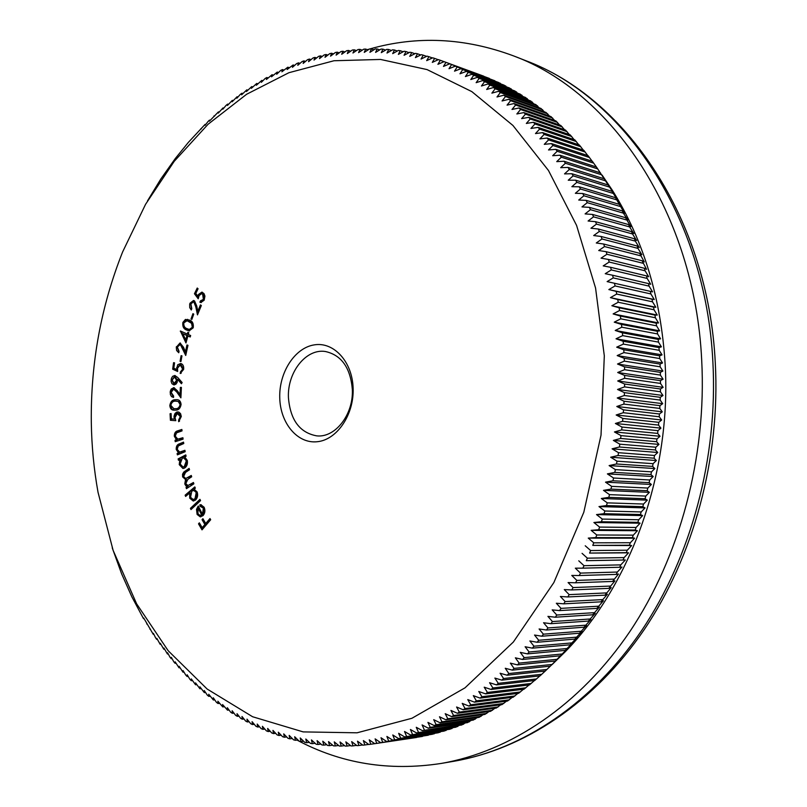 <?xml version="1.0" encoding="UTF-8"?>
<svg xmlns="http://www.w3.org/2000/svg" width="807" height="807" viewBox="0 0 807 807"><rect width="100%" height="100%" fill="white"/><g stroke="black" fill="none" stroke-linecap="round" stroke-linejoin="round"><path stroke-width="1.21" d="M353.123 388.308C354.122 414.768 336.902 439.946 317.181 441.732C297.47 443.921 280.271 423.201 279.747 397.801C278.94 372.441 294.817 347.746 314.357 344.861C333.886 341.583 352.417 361.818 353.123 388.308M288.432 397.619C290.298 420.003 299.74 432.754 316.778 435.871C335.319 437.949 353.637 414.435 352.336 389.377C350.42 367.72 341.432 355.09 325.403 351.509C306.075 348.321 287.201 372.33 288.432 397.619M604.312 355.826L595.566 288.028L576.561 225.375L548.488 170.509L512.949 125.478L471.823 91.615L427.054 69.584L380.531 59.446L333.987 60.747L288.926 72.701L246.629 94.258L208.115 124.217L174.221 161.329L145.563 204.312L122.624 251.925C101.097 306.176 90.646 362.928 91.302 422.172C91.645 445.928 93.894 469.321 98.04 492.341L113.121 550.364L136.615 603.818L168.169 650.714L207.147 689.037L252.611 716.747L303.19 731.899L357.057 732.806L411.913 718.28L465.014 687.836L513.353 642.029L553.874 582.543L583.804 512.263L601.023 435.155L604.312 355.826M624.235 358.298L624.346 361.132L660.146 366.812L660.035 364.068L624.235 358.298L617.184 355.584L623.952 352.598L623.781 349.774L616.689 347.171L623.387 344.095L623.175 341.28L616.034 338.789L622.671 335.631L622.399 332.827L615.227 330.456L621.793 327.208L621.471 324.424L614.258 322.164L620.765 318.826L620.381 316.062L613.138 313.923L619.564 310.513L619.14 307.77L611.867 305.742L618.223 302.252L617.738 299.528L610.435 297.632L616.709 294.061L616.185 291.357L608.851 289.582L615.055 285.94L614.47 283.257L607.126 281.603L613.249 277.89L612.614 275.237L605.24 273.704L611.282 269.921L610.606 267.299L603.222 265.886L609.174 262.043L608.448 259.45L601.044 258.159L606.925 254.255L606.148 251.693L598.733 250.523L604.524 246.559L603.697 244.037L596.282 242.988L601.982 238.973L601.114 236.471L593.69 235.553L599.298 231.478L598.38 229.027L590.956 228.23L596.484 224.104L595.516 221.683L588.091 221.007L593.528 216.841L592.52 214.45L585.095 213.905L590.442 209.689L589.392 207.349L581.978 206.915L587.234 202.668L586.134 200.358L578.73 200.045L583.885 195.768L582.755 193.509L575.351 193.307L580.425 188.989L579.244 186.78L571.86 186.699L576.834 182.352L575.623 180.183L568.249 180.223L573.131 175.855L571.881 173.727L564.527 173.888L569.308 169.49L568.017 167.412L560.683 167.685L565.374 163.266L564.053 161.239L556.739 161.632L561.329 157.194L559.967 155.216L552.684 155.721L557.183 151.262L555.791 149.335L548.528 149.961L552.936 145.492L551.504 143.606L544.271 144.342L548.589 139.873L547.126 138.037L539.923 138.885L544.14 134.406L542.647 132.63L535.485 133.579L539.601 129.1L538.077 127.375L530.945 128.434L534.97 123.955L533.417 122.281L526.335 123.451L530.26 118.972L528.676 117.348L521.635 118.619L525.458 114.15L523.854 112.587L516.853 113.958L520.586 109.49L518.951 107.987L511.991 109.459L515.633 105.011L513.978 103.558L507.058 105.132L510.609 100.693L508.935 99.291L502.065 100.966L505.515 96.537L503.82 95.206L497.001 96.971L500.36 92.563L498.635 91.282L491.877 93.138L495.145 88.76L493.4 87.539L486.682 89.486L489.859 85.128L488.104 83.958L481.446 85.996L484.533 81.668L482.747 80.559L476.15 82.687L479.146 78.38L477.351 77.331L470.804 79.54L473.719 75.273L471.903 74.284L465.417 76.574L468.242 72.337L466.416 71.399L459.99 73.78L462.724 69.573L460.878 68.696L454.512 71.157L457.166 66.991L455.309 66.174L449.015 68.706L451.567 64.58L449.711 63.824L443.477 66.426L445.948 62.351L444.082 61.645L437.908 64.318L440.299 60.283L438.413 59.637L432.31 62.391L434.62 58.397L432.734 57.811L426.691 60.626L428.921 56.682L427.034 56.157L421.062 59.042L423.211 55.148L421.304 54.674L415.403 57.62L417.471 53.776L415.575 53.363L409.734 56.369L411.731 52.586L409.825 52.223L404.065 55.29L405.982 51.557L404.065 51.255L398.376 54.382L400.211 50.7L398.305 50.458L392.686 53.635L394.452 50.014L392.545 49.822L386.997 53.06L388.692 49.499L386.775 49.358L381.297 52.647L382.922 49.146L381.015 49.066L375.608 52.394L377.172 48.955L375.255 48.934L369.929 52.314L371.412 48.934L369.515 48.965L364.26 52.384L365.672 49.076L363.775 49.156L358.601 52.616L359.952 49.378L358.056 49.509L352.952 53.01L354.243 49.832L352.346 50.024L347.323 53.565L348.543 50.458L346.657 50.7L341.704 54.271L342.874 51.234L340.998 51.527L336.115 55.128L337.225 52.162L335.359 52.505L330.547 56.147L331.596 53.242L329.74 53.635L325.009 57.307L325.998 54.483L324.152 54.916L319.501 58.618L320.429 55.865L318.594 56.359L314.014 60.071L314.901 57.398L313.076 57.933L308.567 61.675L309.404 59.072L307.578 59.657L303.16 63.43L303.936 60.888L302.131 61.524L297.783 65.317L298.509 62.855L296.724 63.541L292.447 67.344L293.123 64.964L287.151 69.503L287.786 67.203L281.895 71.803L282.48 69.573L280.735 70.401L276.69 74.244L277.235 72.085L271.525 76.806L272.03 74.728L266.411 79.5L266.875 77.502L265.18 78.45L261.357 82.324L261.771 80.407L256.344 85.27L256.727 83.434L251.38 88.336L251.723 86.581L246.478 91.524L246.791 89.849L241.636 94.833L241.908 93.239L240.304 94.389L236.844 98.262L237.087 96.739L232.123 101.803L232.325 100.361L227.453 105.455L227.635 104.093L226.091 105.364L222.843 109.217L222.994 107.936L218.304 113.091L218.425 111.891L209.417 121.151L209.487 120.112L208.035 121.514L205.079 125.327L205.119 124.369L188.364 142.385L175.311 158.505L160.775 179.073L147.53 200.832M551.938 664.736L565.233 651.763C631.044 584.601 671.434 472.337 665.16 364.572C661.054 298.076 643.472 240.012 612.412 190.361L602.183 175.2M483.907 76.332L444.082 61.645M489.657 78.733L449.711 63.824M495.357 81.295L455.309 66.174M501.026 84.029L498.524 82.455L460.878 68.696M506.645 86.924L504.002 85.108L466.416 71.399M512.213 89.991L509.429 87.943L471.903 74.284M517.721 93.229L514.816 90.939L477.351 77.331M523.188 96.628L520.152 94.106L482.747 80.559M528.595 100.189L525.448 97.445L488.104 83.958M533.931 103.932L530.683 100.946L493.4 87.539M539.217 107.825L535.858 104.617L498.635 91.282M544.422 111.891L540.972 108.451L503.82 95.206M549.567 116.107L546.026 112.455L508.935 99.291M554.641 120.495L551.02 116.622L513.978 103.558M559.624 125.045L555.932 120.949L518.951 107.987M564.537 129.745L560.774 125.438L523.854 112.587M569.369 134.608L565.546 130.098L528.676 117.348M574.11 139.631L570.226 134.9L533.417 122.281M578.76 144.796L574.826 139.873L538.077 127.375M583.32 150.122L579.345 144.998L542.647 132.63M587.789 155.6L583.764 150.273L547.126 138.037M592.146 161.218L588.091 155.701L551.504 143.606M596.413 166.978L592.318 161.269L555.791 149.335M660.035 364.068L662.547 362.958L659.743 358.55L659.571 355.806L662.053 354.878L659.178 350.309L658.966 347.585L661.397 346.828L658.462 342.107L658.189 339.394L660.59 338.819L657.584 333.947L657.261 331.253L659.622 330.85L656.555 325.836L656.182 323.153L658.512 322.941L655.365 317.766L654.941 315.113L657.251 315.073L654.033 309.767L653.549 307.124L655.829 307.275L652.54 301.828L652.006 299.205L654.265 299.528L650.896 293.95L650.311 291.357L652.56 291.862L649.1 286.142L648.475 283.58L650.704 284.266L647.164 278.425L646.488 275.883L648.707 276.751L645.075 270.779L644.349 268.267L646.558 269.316L642.069 260.742L644.279 261.962L639.648 253.307L641.858 254.709L637.964 248.395L637.096 245.974L639.305 247.547L635.311 241.122L634.403 238.741L636.612 240.486L632.527 233.959L631.568 231.609L633.798 233.536L629.601 226.908L628.613 224.588L630.842 226.686L625.516 217.688L627.765 219.958L623.377 213.139L622.298 210.899L624.568 213.341L615.489 197.695L617.809 200.469L611.908 191.289L614.248 194.215L596.454 166.999L559.967 155.216M296.976 740.069C341.079 763.604 389.105 771.401 441.056 763.462C509.913 751.599 579.769 705.59 629.934 631.447C679.756 557.092 706.841 456.742 701.697 360.114C694.656 213.179 611.767 91.978 513.413 55.844C464.953 37.818 417.088 35.528 369.808 48.955M369.303 49.096L367.336 49.661M187.9 335.964L185.963 342.965L180.385 330.991L187.345 334.068L187.839 332.302L188.798 332.726L188.313 334.491L190.644 335.53L190.24 336.993L187.9 335.964L190.301 336.761M173.535 389.135L171.175 392.464L173.606 396.005L173.535 397.478L171.528 396.62L170.368 394.542L170.267 391.345L171.215 389.045L173.878 387.663L177.308 390.689L180.022 394.502L180.354 387.4L181.393 387.4L180.899 397.841L176.733 391.98L173.535 389.135M175.432 399.717L177.056 399.687C179.376 399.768 180.718 401.351 181.081 404.458C180.375 408.382 178.498 410.269 175.452 410.127L173.707 410.148C171.457 410.087 170.156 408.554 169.823 405.538C170.509 401.593 172.385 399.647 175.432 399.717L177.479 399.737M193.448 482.505L193.851 483.827L186.447 488.669L186.054 487.347L187.325 486.51L185.852 485.764L184.783 483.938L185.549 479.519L182.624 476.887L182.533 474.244L183.724 472.125L189.11 468.393L189.524 469.745L185.499 472.408L183.623 476.544L185.741 478.511L191.279 475.464L191.683 476.786L187.9 479.277L185.771 483.575L187.92 485.532L193.448 482.505M189.605 493.027L185.62 496.426L185.126 495.185L194.82 486.914L195.334 488.154L194.124 489.183L197.13 491.927C198.159 495.226 197.604 497.949 195.465 500.108L193.216 500.996L189.726 498.161L189.605 493.027L190.452 493.057L190.573 498.191L189.726 498.161M209.981 518.548L210.677 519.738L202.012 529.856L198.512 523.834L199.359 522.845L202.174 527.667L204.877 524.51L202.063 519.688L202.91 518.689L205.724 523.511L209.981 518.548M202.466 514.341L203.374 508.117L199.985 506.231L199.864 504.829L200.852 504.718L204.11 507.22C205.432 510.367 205.079 513.171 203.031 515.623L200.217 516.843L197.11 514.442L196.505 509.348L198.27 505.999L202.466 514.341L203.314 514.352L204.211 508.138L203.374 508.117M199.965 499.362L200.54 500.592L190.997 509.58L190.432 508.349L199.965 499.362M179.85 459.526L178.448 460.262L178.135 458.911L185.771 454.886L186.094 456.237L184.773 456.933L187.295 460.454C187.829 463.985 186.901 466.527 184.531 468.08L182.907 468.474L179.245 464.63L179.85 459.526L180.697 459.576L180.092 464.671L179.245 464.63M184.914 450.296L185.156 451.708L177.358 454.866L177.116 453.463L178.518 452.898L176.229 449.449C176.087 446.311 177.187 444.425 179.517 443.789L183.522 442.135L183.764 443.537L178.276 445.958L177.197 449.348L179.668 452.112L184.914 450.296M182.896 437.717L183.078 439.139L175.22 441.691L175.038 440.269L176.44 439.815L174.312 436.194C174.312 433.066 175.482 431.261 177.812 430.807L181.857 429.465L182.039 430.888L176.491 432.875L175.28 436.173L177.812 439.149L182.896 437.717M175.785 420.679L170.408 420.286L170.065 413.739L171.074 413.537L171.356 418.934L174.312 419.126L174.03 416.271L174.837 413.739L176.471 412.185L178.761 412.034L180.556 413.638L181.303 416.503L178.67 421.698L178.589 420.134L180.294 416.604L177.288 413.507L175.028 417.542L175.785 420.679M174.766 375.497L177.722 377.484L182.13 382.528L181.444 383.739L177.449 379.24L177.187 382.286L175.956 384.172L173.919 384.909L171.952 383.708L171.124 381.449L171.407 378.342L172.637 376.324L174.766 375.497M177.661 371.482L172.668 369.192L173.566 362.676L174.564 362.837L173.818 368.204L176.562 369.445L177.681 364.804L180.687 363.473C182.937 364.098 183.925 366.065 183.653 369.374L180.193 373.51L180.415 371.956L182.675 369.112L180.264 364.996L177.54 368.153L177.661 371.482M181.958 355.877L180.939 361.526L180.072 361.304L181.101 355.665L181.958 355.877M180.153 344.539L177.338 347.071L179.073 351.338L178.761 352.76L176.622 350.531L176.289 347.242L180.022 342.985L183.502 347.252L185.449 351.872L186.962 344.982L187.96 345.305L185.731 355.453L180.405 344.569M189.625 320.097C192.55 321.206 193.751 323.778 193.216 327.813L189.08 330.89L186.498 329.972C183.582 328.923 182.372 326.411 182.876 322.427L185.439 319.431L189.625 320.097M193.741 314.145L191.844 319.441L191.047 318.957L192.944 313.661L193.741 314.145M193.993 302.272L193.337 301.979L190.876 303.886L191.804 308.678L191.269 309.989L189.716 307.618L189.675 304.259L190.028 303.18L193.529 300.486L194.527 300.92L196.737 306.045L197.816 311.25L200.439 304.895L201.336 305.53L197.473 314.881L195.819 306.892L193.993 302.272L194.83 302.393L193.337 301.979M198.219 298.782L194.457 293.748L197.231 288.028L198.068 288.755L195.788 293.466L197.856 296.209L198.441 294.515L201.881 292.124L203.979 293.566L204.938 296.098L204.181 300.194L200.842 302.534L199.854 302.161L200.519 300.809L203.404 299.387L202.638 294.182L201.619 293.677L199.117 295.544L198.219 298.782M201.357 128.878L200.832 128.737M205.694 124.52L205.119 124.369M210.102 120.273L209.487 120.112M214.581 116.127L213.926 115.946M219.131 112.082L218.425 111.891M223.741 108.148L222.994 107.936M228.421 104.325L227.635 104.093M233.162 100.603L232.325 100.361M237.974 97.001L237.087 96.739M242.836 93.511L241.908 93.239M247.769 90.142L246.791 89.849M252.752 86.894L251.723 86.581M257.796 83.757L256.727 83.434M262.9 80.75L261.771 80.407M268.055 77.876L266.875 77.502M273.26 75.122L272.03 74.728M278.526 72.499L277.235 72.085M283.832 70.007L282.48 69.573M289.188 67.657L287.786 67.203M294.585 65.438L293.123 64.964M300.033 63.36L298.509 62.855M305.52 61.413L303.936 60.888M311.048 59.617L309.404 59.072M316.606 57.973L314.901 57.398M322.205 56.46L320.429 55.865M327.844 55.108L325.998 54.483M333.513 53.898L331.596 53.242M339.202 52.848L337.225 52.162M344.932 51.941L342.874 51.234M350.672 51.204L348.543 50.458M356.452 50.609L354.243 49.832M362.242 50.185L359.952 49.378M368.053 49.913L365.672 49.076M373.873 49.812L371.412 48.934M379.714 49.863L377.172 48.955M385.564 50.095L382.922 49.146M391.415 50.478L388.692 49.499M397.276 51.033L394.452 50.014M403.147 51.759L400.211 50.7M409.008 52.657L405.982 51.557M414.869 53.726L411.731 52.586M420.729 54.967L417.471 53.776M426.57 56.379L423.211 55.148M432.411 57.963L428.921 56.682M438.241 59.718L434.62 58.397M444.042 61.655L440.299 60.283M483.756 76.181L445.948 62.351M489.324 78.39L451.567 64.58M494.852 80.771L457.166 66.991M500.35 83.313L462.724 69.573M505.807 86.026L468.242 72.337M511.224 88.911L473.719 75.273M516.591 91.968L479.146 78.38M521.917 95.196L484.533 81.668M527.183 98.585L489.859 85.128M532.408 102.146L495.145 88.76M537.563 105.868L500.36 92.563M542.657 109.762L505.515 96.537M547.691 113.817L510.609 100.693M552.654 118.044L515.633 105.011M557.546 122.422L520.586 109.49M562.368 126.971L525.458 114.15M567.109 131.672L530.26 118.972M571.76 136.534L534.97 123.955M576.329 141.558L539.601 129.1M580.818 146.733L544.14 134.406M585.206 152.049L548.589 139.873M589.503 157.526L552.936 145.492M593.7 163.155L557.183 151.262M597.805 168.925L561.329 157.194M600.479 172.859L564.053 161.239M601.79 174.837L565.374 163.266M604.403 178.861L568.017 167.412M605.674 180.889L569.308 169.49M608.216 185.005L571.881 173.727M609.456 187.073L573.131 175.855M611.908 191.289L575.623 180.183M613.108 193.398L576.834 182.352M615.489 197.695L579.244 186.78M616.659 199.854L580.425 188.989M618.959 204.242L582.755 193.509M620.079 206.431L583.885 195.768M622.298 210.899L586.134 200.358M623.377 213.139L587.234 202.668M625.516 217.688L589.392 207.349M626.555 219.968L590.442 209.689M628.613 224.588L592.52 214.45M629.601 226.908L593.528 216.841M631.568 231.609L595.516 221.683M632.527 233.959L596.484 224.104M634.403 238.741L598.38 229.027M635.311 241.122L599.298 231.478M637.096 245.974L601.114 236.471M637.964 248.395L601.982 238.973M639.648 253.307L603.697 244.037M640.476 255.758L604.524 246.559M642.069 260.742L606.148 251.693M642.846 263.223L606.925 254.255M644.349 268.267L608.448 259.45M645.075 270.779L609.174 262.043M646.488 275.883L610.606 267.299M647.164 278.425L611.282 269.921M648.475 283.58L612.614 275.237M649.1 286.142L613.249 277.89M650.311 291.357L614.47 283.257M650.896 293.95L615.055 285.94M652.006 299.205L616.185 291.357M652.54 301.828L616.709 294.061M653.549 307.124L617.738 299.528M654.033 309.767L618.223 302.252M654.941 315.113L619.14 307.77M655.365 317.766L619.564 310.513M656.182 323.153L620.381 316.062M656.555 325.836L620.765 318.826M657.261 331.253L621.471 324.424M657.584 333.947L621.793 327.208M658.189 339.394L622.399 332.827M658.462 342.107L622.671 335.631M658.966 347.585L623.175 341.28M659.178 350.309L623.387 344.095M659.571 355.806L623.781 349.774M659.743 358.55L623.952 352.598M660.328 372.36L624.517 366.852L624.578 369.697L660.388 375.104L660.328 372.36L662.89 371.059L617.516 364.018L624.346 361.132M660.469 380.662L624.648 375.437L624.648 378.281L660.479 383.426L660.469 380.662L663.082 379.189L617.688 372.491L624.578 369.697M660.439 388.984L624.608 384.031L624.568 386.876L660.398 391.748L660.439 388.984L663.112 387.34L617.708 380.975L624.648 378.281M660.257 397.316L624.416 392.636L624.315 395.491L660.166 400.08L660.257 397.316L662.991 395.501L617.557 389.468L624.568 386.876M659.924 405.659L624.053 401.24L623.902 404.095L659.773 408.423L659.924 405.659L662.708 403.671L617.254 397.972L624.315 395.491M659.42 413.991L623.529 409.855L623.317 412.71L659.218 416.755L659.42 413.991L662.275 411.832L616.79 406.486L623.902 404.095M658.764 422.323L622.843 418.46L622.58 421.304L658.512 425.087L658.764 422.323L661.679 419.993L616.165 414.99L623.317 412.71M657.947 430.645L622.005 427.054L621.683 429.899L657.634 433.399L657.947 430.645L660.923 428.144L615.388 423.473L622.58 421.304M656.969 438.937L620.997 435.619L620.623 438.463L656.605 441.691L656.969 438.937L660.025 436.284L614.45 431.957L621.683 429.899M655.829 447.219L619.826 444.173L619.403 446.997L655.425 449.953L655.829 447.219L658.966 444.395L613.35 440.41L620.623 438.463M654.538 455.471L618.505 452.687L618.031 455.511L654.073 458.194L654.538 455.471L657.745 452.485L612.089 448.833L619.403 446.997M653.095 463.682L617.012 461.17L616.487 463.975L652.581 466.396L653.095 463.682L656.384 460.535L610.677 457.226L618.031 455.511M651.491 471.853L615.378 469.613L614.793 472.408L650.926 474.556L651.491 471.853L654.86 468.554L609.114 465.578L616.487 463.975M649.736 479.983L613.572 478.016L612.947 480.78L649.121 482.667L649.736 479.983L653.196 476.534L607.389 473.891L614.793 472.408M647.829 488.053L611.625 486.359L610.939 489.113L647.164 490.727L647.829 488.053L651.38 484.462L605.512 482.152L612.947 480.78M645.771 496.073L609.517 494.641L608.791 497.374L645.055 498.726L645.771 496.073L649.403 492.341L603.485 490.353L610.939 489.113M643.562 504.032L607.268 502.862L606.481 505.565L642.806 506.655L643.562 504.032L647.295 500.148L601.316 498.494L608.791 497.374M641.212 511.931L604.857 511.013L604.029 513.696L640.405 514.523L641.212 511.931L645.035 507.906L598.986 506.574L606.481 505.565M638.71 519.748L602.304 519.083L601.427 521.746L637.853 522.321L638.71 519.748L642.634 515.592L596.524 514.584L604.029 513.696M636.067 527.485L599.601 527.082L598.683 529.715L635.17 530.038L636.067 527.485L640.092 523.198L593.902 522.502L601.427 521.746M633.293 535.152L596.766 534.991L595.788 537.593L632.335 537.674L633.293 535.152L637.409 530.734L591.148 530.35L598.683 529.715M630.368 542.728L593.781 542.818L592.762 545.391L629.369 545.219L630.368 542.728L634.584 538.188L588.253 538.108L595.788 537.593M627.301 550.203L590.653 550.545L589.594 553.077L626.262 552.664L627.301 550.203L631.629 545.542L592.762 545.391M624.114 557.597L587.395 558.172L586.286 560.673L623.024 560.018L624.114 557.597L628.542 552.815L589.594 553.077M620.785 564.88L584.006 565.687L582.856 568.158L619.655 567.271L620.785 564.88L625.324 559.987L586.286 560.673M617.335 572.052L580.485 573.101L579.285 575.532L616.155 574.413L617.335 572.052L621.975 567.059L619.655 567.271M613.754 579.123L576.834 580.394L575.593 582.795L612.533 581.443L618.505 574.019L616.155 574.413M610.042 586.084L573.061 587.577L571.78 589.937L608.791 588.364L614.914 580.879L612.533 581.443M606.218 592.923L569.157 594.638L567.846 596.948L604.927 595.163L611.202 587.617L608.791 588.364M602.274 599.631L565.142 601.568L563.79 603.838L600.943 601.83L607.368 594.245L604.927 595.163M598.219 606.228L561.016 608.367L559.614 610.596L596.847 608.387L603.424 600.751L600.943 601.83M594.053 612.684L556.769 615.035L555.337 617.214L592.641 614.803L599.369 607.126L596.847 608.387M589.776 619.009L552.412 621.561L550.949 623.69L588.333 621.077L595.203 613.37L592.641 614.803M585.388 625.203L547.953 627.947L546.45 630.025L583.915 627.231L590.936 619.494L588.333 621.077M580.909 631.256L543.383 634.181L541.85 636.219L579.396 633.233L586.568 625.475L583.915 627.231M576.319 637.167L538.723 640.274L537.159 642.261L574.776 639.094L582.109 631.316L579.396 633.233M571.638 642.927L533.972 646.215L532.368 648.152L570.075 644.803L577.54 637.016L574.776 639.094M566.877 648.535L529.12 652.006L527.485 653.892L565.273 650.371L572.889 642.574L570.075 644.803M562.015 654.003L524.177 657.634L522.522 659.46L560.381 655.778L568.148 647.981L565.273 650.371M557.072 659.309L519.153 663.102L517.469 664.877L555.418 661.034L560.381 655.778M552.049 664.464L514.049 668.408L512.334 670.133L550.364 666.138L558.182 658.381M546.944 669.457L508.864 673.552L507.129 675.217L545.239 671.071L550.364 666.138M541.769 674.289L503.608 678.526L501.853 680.14L540.044 675.852L545.209 671.081M536.524 678.959L498.282 683.337L496.507 684.891L534.769 680.472L539.873 675.873M531.218 683.458L492.885 687.967L491.09 689.471L529.442 684.921L534.466 680.503M525.841 687.796L487.438 692.436L485.612 693.879L524.046 689.198L528.989 684.972M520.404 691.972L481.92 696.723L480.074 698.116L518.588 693.314L523.45 689.279M514.916 695.977L476.352 700.839L474.486 702.171L513.091 697.268L517.852 693.415M509.378 699.81L470.723 704.783L468.857 706.054L507.532 701.041L512.193 697.379M503.79 703.462L465.054 708.546L463.168 709.757L501.924 704.642L506.483 701.172M498.151 706.952L459.344 712.127L457.438 713.277L496.275 708.072L500.733 704.804M492.482 710.271L453.584 715.537L451.678 716.626L490.585 711.33L494.923 708.253M486.762 713.408L447.794 718.755L445.868 719.783L484.866 714.417L489.072 711.532M481.012 716.374L441.974 721.801L440.037 722.769L479.106 717.322L483.191 714.639M475.242 719.168L436.123 724.666L434.176 725.574L473.316 720.056L477.26 717.574M469.432 721.781L430.242 727.349L428.285 728.196L467.505 722.618L471.308 720.338M463.611 724.222L422.374 730.638L461.675 724.999L465.316 722.921M457.761 726.492L416.452 732.897L455.814 727.208L459.304 725.342M451.9 728.59L410.511 734.975L449.953 729.235L453.272 727.571M446.019 730.496L404.559 736.882L444.072 731.102L447.219 729.639M440.128 732.242L398.597 738.597L438.181 732.786L441.147 731.525M434.237 733.815L392.636 740.14L432.28 734.289L435.054 733.24M428.335 735.207L386.664 741.502L428.961 734.784M422.444 736.428L380.702 742.682L422.858 736.155M416.553 737.477L374.751 743.681L416.745 737.346M374.73 743.671L368.799 744.518L363.372 740.584L364.835 744.972L362.868 745.164L357.511 741.189L358.903 745.507L356.946 745.648L351.67 741.613L352.992 745.87L351.035 745.95L345.85 741.875L347.101 746.061L345.154 746.082L340.04 741.966L341.23 746.082L339.293 746.051L334.259 741.885L335.389 745.93L333.452 745.85L328.51 741.633L329.569 745.618L327.652 745.476L322.78 741.23L323.789 745.133L321.872 744.932L317.09 740.655L318.029 744.488L316.132 744.236L311.431 739.918L312.319 743.671L310.423 743.368L305.803 739.02L306.64 742.702L304.764 742.349L300.224 737.961L301.001 741.572L299.135 741.169L294.676 736.751L295.402 740.291L293.556 739.827L289.178 735.389L289.854 738.839L288.018 738.334L283.721 733.866L284.346 737.245L282.531 736.68L278.314 732.201L278.889 735.5L277.094 734.884L272.958 730.385L273.492 733.603L271.707 732.938L267.662 728.418L268.146 731.556L266.381 730.849L262.406 726.31L262.85 729.367L261.105 728.61L257.211 724.061L257.615 727.036L255.89 726.229L252.077 721.67L252.44 724.565L250.735 723.718L247.003 719.148L247.325 721.952L245.641 721.054L241.989 716.485L242.271 719.208L240.607 718.27L237.036 713.681L237.288 716.323L235.644 715.345L232.144 710.755L232.366 713.317L230.752 712.288L227.322 707.699L227.513 710.18L222.571 704.521L222.732 706.912L217.89 701.212L218.011 703.512L216.468 702.362L213.28 697.783L213.371 700.002L208.741 694.232L208.811 696.37L207.308 695.14L204.272 690.57L204.322 692.618L199.874 686.787L199.904 688.754L195.566 682.893L195.566 684.78L191.32 678.899L191.309 680.694L189.907 679.312L187.163 674.783L187.123 676.498L185.761 675.086L183.078 670.577L183.028 672.201L179.083 666.259L179.013 667.793L175.159 661.841L175.079 663.293L173.787 661.78L171.326 657.322L171.225 658.694L169.964 657.15L167.563 652.712L167.453 654.003L163.902 648.011L163.781 649.211L160.311 643.219L160.179 644.339L156.81 638.337L156.679 639.366L155.529 637.701L153.401 633.364L153.259 634.312L143.686 617.97L143.525 618.676L131.823 596.756L121.605 573.777L112.234 547.852M368.648 744.407L364.835 744.972M362.585 744.962L358.903 745.507M356.553 745.345L352.992 745.87M350.531 745.557L347.101 746.061M344.549 745.597L341.23 746.082M338.587 745.466L335.389 745.93M332.655 745.174L329.569 745.618M326.764 744.7L323.789 745.133M320.914 744.074L318.029 744.488M315.093 743.277L312.319 743.671M309.313 742.329L306.64 742.702M303.583 741.209L301.001 741.572M297.904 739.938L295.402 740.291M292.265 738.516L289.854 738.839M286.677 736.932L284.346 737.245M281.139 735.197L278.889 735.5M275.651 733.321L273.492 733.603M270.224 731.293L268.146 731.556M264.857 729.114L262.85 729.367M259.551 726.794L257.615 727.036M254.306 724.333L252.44 724.565M249.121 721.74L247.325 721.952M243.996 719.007L242.271 719.208M238.943 716.132L237.288 716.323M233.959 713.136L232.366 713.317M229.047 710.009L227.513 710.18M224.195 706.75L222.732 706.912M219.423 703.371L218.011 703.512M214.723 699.861L213.371 700.002M210.102 696.239L208.811 696.37M205.553 692.497L204.322 692.618M201.084 688.643L199.904 688.754M196.686 684.679L195.566 684.78M192.379 680.594L191.309 680.694M188.142 676.407L187.123 676.498M183.996 672.12L183.028 672.201M179.931 667.722L179.013 667.793M175.946 663.223L175.079 663.293M172.042 658.633L171.225 658.694M168.229 653.942L167.453 654.003M164.507 649.161L163.781 649.211M160.865 644.289L160.179 644.339M157.315 639.326L156.679 639.366M153.844 634.282L153.259 634.312M150.475 629.147L149.92 629.178M147.187 623.942L146.682 623.962M660.146 366.812L662.89 371.059M660.388 375.104L663.082 379.189M660.479 383.426L663.112 387.34M660.398 391.748L662.991 395.501M660.166 400.08L662.708 403.671M659.773 408.423L662.275 411.832M659.218 416.755L661.679 419.993M658.512 425.087L660.923 428.144M657.634 433.399L660.025 436.284M656.605 441.691L658.966 444.395M655.425 449.953L657.745 452.485M654.073 458.194L656.384 460.535M652.581 466.396L654.86 468.554M650.926 474.556L653.196 476.534M649.121 482.667L651.38 484.462M647.164 490.727L649.403 492.341M645.055 498.726L647.295 500.148M642.806 506.655L645.035 507.906M640.405 514.523L642.634 515.592M637.853 522.321L640.092 523.198M635.17 530.038L637.409 530.734M632.335 537.674L634.584 538.188M629.369 545.219L631.629 545.542M626.262 552.664L628.542 552.815M623.024 560.018L625.324 559.987M555.418 661.034L558.414 658.351M370.776 744.256L369.243 739.817L374.751 743.681M376.728 743.368L375.124 738.869L380.702 742.682M382.679 742.309L381.005 737.749L386.664 741.502M388.651 741.068L386.896 736.448L392.636 740.14M394.613 739.646L392.777 734.975L398.597 738.597M400.575 738.042L398.668 733.321L404.559 736.882M406.536 736.266L404.539 731.495L410.511 734.975M412.478 734.309L410.41 729.488L416.452 732.897M418.419 732.171L416.261 727.299L422.374 730.638M424.341 729.851L422.101 724.938L428.285 728.196M430.242 727.349L427.922 722.386L434.176 725.574M436.123 724.666L433.712 719.673L440.037 722.769M441.974 721.801L439.482 716.767L445.868 719.783M447.794 718.755L445.212 713.691L451.678 716.626M453.584 715.537L450.921 710.432L457.438 713.277M459.344 712.127L456.58 706.993L463.168 709.757M465.054 708.546L462.209 703.381L468.857 706.054M470.723 704.783L467.778 699.598L474.486 702.171M476.352 700.839L473.316 695.634L480.074 698.116M481.92 696.723L478.783 691.498L485.612 693.879M487.438 692.436L484.21 687.191L491.09 689.471M492.885 687.967L489.567 682.712L496.507 684.891M498.282 683.337L494.862 678.072L501.853 680.14M503.608 678.526L500.098 673.25L507.129 675.217M508.864 673.552L505.253 668.277L512.334 670.133M514.049 668.408L510.347 663.132L517.469 664.877M519.153 663.102L515.35 657.826L522.522 659.46M524.177 657.634L520.273 652.359L527.485 653.892M529.12 652.006L525.115 646.74L532.368 648.152M533.972 646.215L529.866 640.96L537.159 642.261M538.723 640.274L534.527 635.038L541.85 636.219M543.383 634.181L539.096 628.966L546.45 630.025M547.953 627.947L543.565 622.742L550.949 623.69M552.412 621.561L547.923 616.377L555.337 617.214M556.769 615.035L552.18 609.88L559.614 610.596M561.016 608.367L556.326 603.243L563.79 603.838M565.142 601.568L560.371 596.474L567.846 596.948M569.157 594.638L564.285 589.584L571.78 589.937M573.061 587.577L568.088 582.563L575.593 582.795M576.834 580.394L571.77 575.431L579.285 575.532M580.485 573.101L575.33 568.178L582.856 568.158M584.006 565.687L578.76 560.815M587.395 558.172L582.059 553.35M590.653 550.545L585.226 545.774M593.781 542.818L588.253 538.108M596.766 534.991L591.148 530.35M599.601 527.082L593.902 522.502M602.304 519.083L596.524 514.584M604.857 511.013L598.986 506.574M607.268 502.862L601.316 498.494M609.517 494.641L603.485 490.353M611.625 486.359L605.512 482.152M613.572 478.016L607.389 473.891M615.378 469.613L609.114 465.578M617.012 461.17L610.677 457.226M618.505 452.687L612.089 448.833M619.826 444.173L613.35 440.41M620.997 435.619L614.45 431.957M622.005 427.054L615.388 423.473M622.843 418.46L616.165 414.99M623.529 409.855L616.79 406.486M624.053 401.24L617.254 397.972M624.416 392.636L617.557 389.468M624.608 384.031L617.708 380.975M624.648 375.437L617.688 372.491M624.517 366.852L617.516 364.018M662.547 362.958L617.184 355.584M662.053 354.878L616.689 347.171M661.397 346.828L616.034 338.789M660.59 338.819L615.227 330.456M659.622 330.85L614.258 322.164M658.512 322.941L613.138 313.923M657.251 315.073L611.867 305.742M655.829 307.275L610.435 297.632M654.265 299.528L608.851 289.582M202.517 529.271L199.359 523.844L198.512 523.834M204.877 524.51L205.714 524.52L203.011 527.677L202.174 527.667M205.714 524.52L202.9 519.698L202.063 519.688M210.324 519.133L206.572 523.521L205.724 523.511M204.211 508.138L200.802 506.171M200.822 506.171L200.701 504.849L199.864 504.829M200.701 504.849L201.266 504.758M200.772 516.823L197.11 514.442M197.957 514.462L197.352 509.358L196.505 509.348M197.352 509.358L198.593 506.625M200.227 515.37L202.507 514.997L199.036 508.087L198.189 508.067L197.917 513.595L199.733 515.3L201.659 514.977L198.189 508.067M202.507 514.997L201.659 514.977M191.582 509.035L190.432 508.349M191.279 508.37L200.227 499.926M186.246 495.891L185.126 495.185M185.973 495.216L195.052 487.468M193.64 500.976L190.573 498.191M193.166 499.493L195.829 498.837L197.09 492.532L194.497 490.323L191.824 491.029L190.553 497.324L193.166 499.493L194.981 498.807L196.242 492.502L193.66 490.303M197.09 492.532L196.242 492.502M195.829 498.837L194.981 498.807M187.153 488.215L186.054 487.347M186.891 487.378L188.162 486.54L187.325 486.51M188.162 486.54L185.852 485.764M186.699 485.794L185.62 483.968L184.783 483.938M185.62 483.968L186.397 479.55L185.549 479.519M186.397 479.55L182.624 476.887M183.471 476.927L183.976 472.872L189.262 468.887M185.741 478.511L191.43 475.959M187.92 485.532L193.589 482.99M179.194 459.879L178.983 458.951L178.135 458.911M178.983 458.951L185.872 455.319M183.33 468.453L180.092 464.671M182.997 466.96L185.085 466.708L187.204 460.827L184.47 457.862L182.281 458.144L180.163 464.025L182.997 466.96L184.238 466.668L186.356 460.787L183.623 457.821M187.204 460.827L186.356 460.787M185.085 466.708L184.238 466.668M178.145 454.553L177.964 453.504L177.116 453.463M177.964 453.504L179.356 452.939L178.518 452.898M179.356 452.939L177.076 449.489L176.229 449.449M177.076 449.489C176.935 446.362 178.034 444.486 180.354 443.84L183.593 442.508M180.738 452.162L184.974 450.659M176.017 441.439L175.886 440.329L175.038 440.269M175.886 440.329L177.288 439.876L176.44 439.815M177.288 439.876L175.159 436.254L174.312 436.194M175.159 436.254C175.159 433.117 176.319 431.321 178.65 430.867L181.898 429.788M178.69 439.2L182.937 438.03M171.255 420.346L170.902 413.809L170.065 413.739M174.312 419.126L171.356 418.934M175.149 419.186L174.857 417.441L174.009 417.38M174.857 417.441L175.674 413.799L178.085 412.004L177.247 411.933M179.487 421.244L179.436 420.205L178.589 420.134M179.436 420.205L181.131 416.674L180.294 416.604M181.131 416.674L178.771 413.527L177.923 413.456M174.141 410.168L171.73 408.877L170.67 405.608L169.823 405.538M170.67 405.608C171.356 401.664 173.223 399.727 176.279 399.788M173.868 408.715L176.309 408.745C178.71 408.967 180.254 407.575 180.95 404.569L179.053 401.513L175.452 401.14C173.081 401.008 171.538 402.431 170.842 405.386L173.868 408.715L175.472 408.675C177.863 408.897 179.406 407.505 180.112 404.499L178.216 401.442L176.864 401.129M176.309 408.745L175.472 408.675M179.053 401.513L178.216 401.442M180.95 404.569L180.112 404.499M173.535 397.407L171.003 392.464L170.156 392.384M171.003 392.464L171.992 389.206L174.262 387.733M174.1 387.703L173.576 387.653M180.354 387.4L181.192 387.481L180.859 394.573L180.022 394.502M180.95 396.802L177.58 392.061L173.888 389.176M181.736 383.214L177.449 379.24M174.312 384.909L171.931 379.956L171.094 379.865M171.931 379.956L175.24 375.588M174.06 383.406L174.897 383.496L177.429 380.47L175.492 377.071L174.655 376.98L172.123 380.016L174.06 383.406L176.592 380.39L174.655 376.98M177.429 380.47L176.592 380.39M177.621 371.17L172.668 369.192M173.505 369.283L174.403 362.817M176.612 367.639L177.449 367.73L177.409 369.535L176.562 369.445M177.449 367.73L180.929 363.513M181.071 373.348L181.252 372.047L180.415 371.956M181.252 372.047L183.522 369.202L182.675 369.112M183.522 369.202L181.262 365.107L180.425 365.016M180.96 361.405L180.072 361.304M180.919 361.395L181.918 355.867M178.831 352.457L177.227 346.778L176.39 346.677M177.227 346.778L180.415 343.076M187.769 345.245L186.286 351.973L185.449 351.872M186.003 354.212L183.582 348.453L180.99 344.639M186.256 341.926L181.141 331.405L180.304 331.294M188.616 332.645L188.182 334.179L187.345 334.068M185.751 339.848L186.588 339.949L187.779 335.641L182.775 333.684L185.751 339.848L186.942 335.53L182.775 333.684M187.779 335.641L186.942 335.53M189.484 330.931L187.335 330.083C184.42 329.034 183.209 326.522 183.714 322.538L182.876 322.427M183.714 322.538L187.668 319.33M189.282 329.478L193.176 327.41L192.419 323.446L190.049 321.579L187.113 320.722L183.825 322.861C183.582 325.957 184.632 327.884 186.952 328.62L189.282 329.478L192.338 327.299L191.582 323.325L187.113 320.722M190.049 321.579L189.211 321.468M192.419 323.446L191.582 323.325M193.176 327.41L192.338 327.299M191.955 319.128L191.047 318.957M191.884 319.078L193.67 314.094M191.461 309.505L190.866 303.311L190.028 303.18M190.866 303.311L193.912 300.587M201.125 305.389L198.653 311.371L197.816 311.25M198.018 313.58L194.83 302.393M198.361 297.985L195.294 293.879L194.457 293.748M195.294 293.879L197.866 288.583M198.441 294.515L199.279 294.646L198.693 296.34L197.856 296.209M199.279 294.646L202.295 292.225M201.256 302.564L199.854 302.161M200.691 302.292L201.296 301.041M201.145 301.021L204.232 299.518L203.404 299.387M204.232 299.518L203.475 294.323L202.638 294.182M203.475 294.323L201.619 293.677M712.884 362.03C705.822 216.659 623.377 96.547 525.407 60.535C625.859 97.687 708.284 218.737 715.295 362.979C720.419 457.902 693.758 556.255 644.157 629.692C594.224 702.907 523.965 749.178 453.746 761.294C522.331 749.471 591.813 703.865 641.676 630.489C691.175 556.891 718.048 457.64 712.884 362.03M185.933 471.096L185.085 471.056M189.231 477.411L188.394 477.371M191.148 484.593L190.301 484.563M180.354 443.84L179.517 443.789M182.896 451.506L182.049 451.456M178.65 430.867L177.812 430.807M180.849 438.705L180.011 438.655M177.58 392.061L176.733 391.98M183.582 348.453L182.735 348.352M187.335 330.083L186.498 329.972M196.656 307.013L195.819 306.892M612.412 190.361L605.139 180.022M525.407 60.535L513.413 55.844M453.746 761.294L441.056 763.462M565.233 651.763L556.013 660.419M179.668 452.112L180.516 452.162M173.737 389.156L174.574 389.236M180.264 364.996L181.101 365.087M179.86 344.468L180.697 344.579"/></g></svg>
